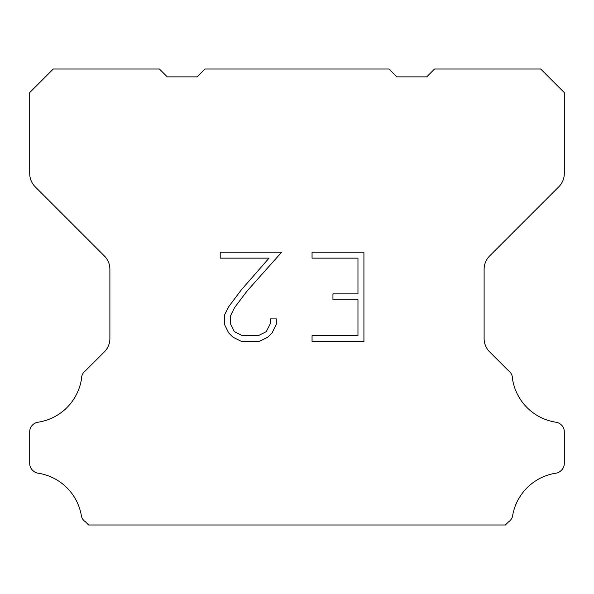 <?xml version="1.0" encoding="UTF-8"?>
<svg xmlns="http://www.w3.org/2000/svg" width="594" height="594" viewBox="0 0 594 594"><rect width="100%" height="100%" fill="white"/><g stroke="black" fill="none" stroke-linecap="round" stroke-linejoin="round"><path stroke-width="0.89" d="M357.967 335.595L357.967 299.844L332.944 299.844L332.944 293.889L357.967 293.889L357.967 258.138L312.058 258.138L312.058 252.183L363.922 252.183L363.922 341.55L312.058 341.55L312.058 335.595L357.967 335.595M276.307 318.889L276.307 324.25L272.059 332.974L267.634 337.31L258.91 341.55L241.743 341.55L233.071 337.244L228.653 332.878L224.346 324.153L224.346 315.31L228.653 306.764L241.275 289.946L269.03 258.138L220.211 258.138L220.211 252.183L281.66 252.183L246.866 291.268L234.467 307.781L230.457 315.934L230.457 323.782L234.355 331.645L242.263 335.595L258.442 335.595L266.298 331.63L270.255 323.782L270.255 318.889L276.307 318.889M205.012 69.008L388.988 69.008L396.851 76.871L426.722 76.871L434.585 69.008L540.718 69.008L564.3 92.597L564.3 173.478A18.867 18.867 0 0 1 558.776 186.82L489.634 255.962A18.867 18.867 0 0 0 484.11 269.305L484.11 338.535A18.867 18.867 0 0 0 489.634 351.878L508.471 370.708A9.437 9.437 0 0 1 512.451 378.616A51.886 51.886 0 0 0 556.058 422.23A9.437 9.437 0 0 1 561.33 424.888L561.538 425.089A9.437 9.437 0 0 1 564.3 431.764L564.3 463.461A9.437 9.437 0 0 1 561.538 470.129L561.13 470.537A9.437 9.437 0 0 1 555.887 473.195A51.886 51.886 0 0 0 512.474 516.609A9.437 9.437 0 0 1 508.501 521.851L505.36 524.992L88.64 524.992L85.499 521.851A9.437 9.437 0 0 1 81.526 516.609A51.886 51.886 0 0 0 38.113 473.195A9.437 9.437 0 0 1 32.87 470.537L32.462 470.129A9.437 9.437 0 0 1 29.7 463.461L29.7 431.764A9.437 9.437 0 0 1 32.462 425.089L32.67 424.888A9.437 9.437 0 0 1 37.942 422.23A51.886 51.886 0 0 0 81.549 378.616A9.437 9.437 0 0 1 85.529 370.708L104.366 351.878A18.867 18.867 0 0 0 109.89 338.535L109.89 269.305A18.867 18.867 0 0 0 104.366 255.962L35.224 186.82A18.867 18.867 0 0 1 29.7 173.478L29.7 92.597L53.282 69.008L159.415 69.008L167.278 76.871L197.149 76.871L205.012 69.008"/></g></svg>
